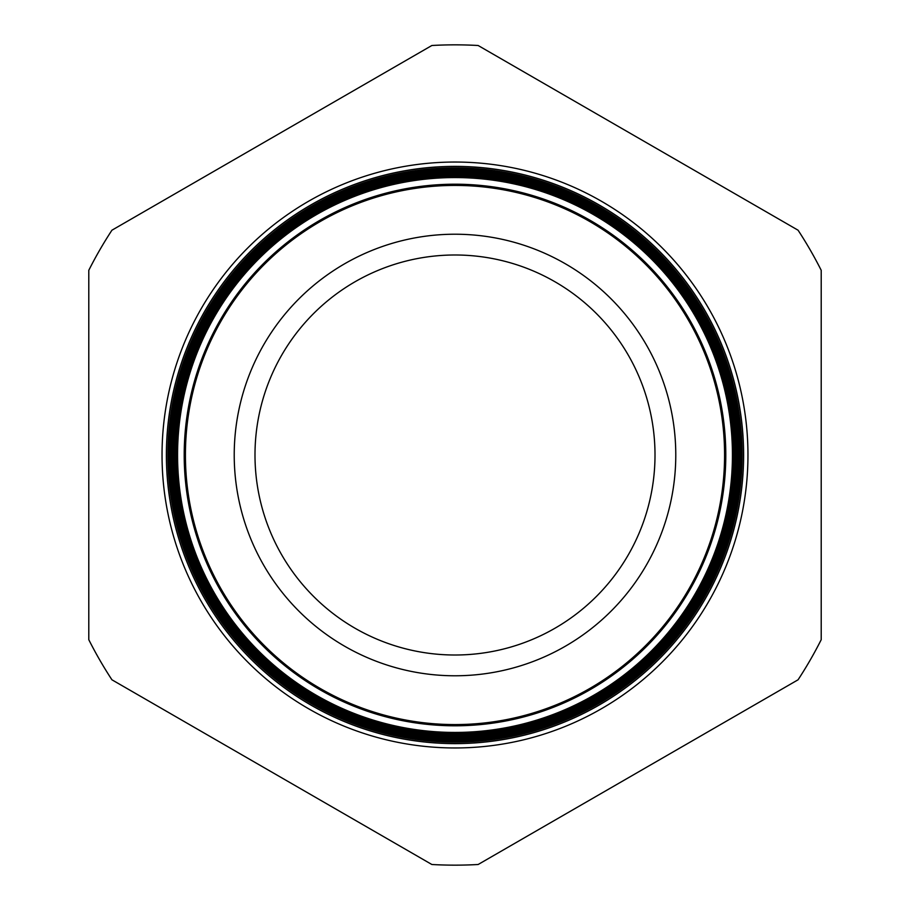 <?xml version="1.0" encoding="UTF-8"?>
<svg xmlns="http://www.w3.org/2000/svg" width="910" height="910" viewBox="0 0 910 910"><rect width="100%" height="100%" fill="white"/><g stroke="black" fill="none" stroke-linecap="round" stroke-linejoin="round"><path stroke-width="1.36" d="M747.963 455A292.963 292.963 0 0 0 455 162.037A292.963 292.963 0 0 0 162.037 455A292.963 292.963 0 0 0 455 747.963A292.963 292.963 0 0 0 747.963 455M184.207 455A270.793 270.793 0 0 0 455 725.793A270.793 270.793 0 0 0 725.793 455A270.793 270.793 0 0 0 455 184.207A270.793 270.793 0 0 0 184.207 455M177.564 455A277.436 277.436 0 0 0 455 732.436A277.436 277.436 0 0 0 732.436 455A277.436 277.436 0 0 0 455 177.564A277.436 277.436 0 0 0 177.564 455M733.039 455A278.039 278.039 0 0 1 455 733.039A278.039 278.039 0 0 1 176.961 455A278.039 278.039 0 0 1 455 176.961A278.039 278.039 0 0 1 733.039 455M175.983 455A279.017 279.017 0 0 0 455 734.017A279.017 279.017 0 0 0 734.017 455A279.017 279.017 0 0 0 455 175.983A279.017 279.017 0 0 0 175.983 455M734.552 455A279.552 279.552 0 0 1 455 734.552A279.552 279.552 0 0 1 175.448 455A279.552 279.552 0 0 1 455 175.448A279.552 279.552 0 0 1 734.552 455M174.39 455A280.61 280.61 0 0 0 455 735.61A280.61 280.61 0 0 0 735.61 455A280.61 280.61 0 0 0 455 174.39A280.61 280.61 0 0 0 174.39 455M736.065 455A281.065 281.065 0 0 1 455 736.065A281.065 281.065 0 0 1 173.935 455A281.065 281.065 0 0 1 455 173.935A281.065 281.065 0 0 1 736.065 455M172.798 455A282.202 282.202 0 0 0 455 737.202A282.202 282.202 0 0 0 737.202 455A282.202 282.202 0 0 0 455 172.798A282.202 282.202 0 0 0 172.798 455M737.578 455A282.578 282.578 0 0 1 455 737.578A282.578 282.578 0 0 1 172.422 455A282.578 282.578 0 0 1 455 172.422A282.578 282.578 0 0 1 737.578 455M171.205 455A283.795 283.795 0 0 0 455 738.795A283.795 283.795 0 0 0 738.795 455A283.795 283.795 0 0 0 455 171.205A283.795 283.795 0 0 0 171.205 455M739.091 455A284.091 284.091 0 0 1 455 739.091A284.091 284.091 0 0 1 170.909 455A284.091 284.091 0 0 1 455 170.909A284.091 284.091 0 0 1 739.091 455M169.624 455A285.376 285.376 0 0 0 455 740.376A285.376 285.376 0 0 0 740.376 455A285.376 285.376 0 0 0 455 169.624A285.376 285.376 0 0 0 169.624 455M740.604 455A285.603 285.603 0 0 1 455 740.604A285.603 285.603 0 0 1 169.396 455A285.603 285.603 0 0 1 455 169.396A285.603 285.603 0 0 1 740.604 455M168.031 455A286.969 286.969 0 0 0 455 741.968A286.969 286.969 0 0 0 741.968 455A286.969 286.969 0 0 0 455 168.031A286.969 286.969 0 0 0 168.031 455M742.105 455A287.105 287.105 0 0 1 455 742.105A287.105 287.105 0 0 1 167.895 455A287.105 287.105 0 0 1 455 167.895A287.105 287.105 0 0 1 742.105 455M166.439 455A288.561 288.561 0 0 0 455 743.561A288.561 288.561 0 0 0 743.561 455A288.561 288.561 0 0 0 455 166.439A288.561 288.561 0 0 0 166.439 455M743.618 455A288.618 288.618 0 0 1 455 743.618A288.618 288.618 0 0 1 166.382 455A288.618 288.618 0 0 1 455 166.382A288.618 288.618 0 0 1 743.618 455M234.223 455A220.777 220.777 0 0 1 455 234.223A220.777 220.777 0 0 1 675.777 455A220.777 220.777 0 0 1 455 675.777A220.777 220.777 0 0 1 234.223 455M254.993 455A200.007 200.007 0 0 1 455 254.993A200.007 200.007 0 0 1 655.007 455A200.007 200.007 0 0 1 455 655.007A200.007 200.007 0 0 1 254.993 455M185.424 455A269.576 269.576 0 0 0 455 724.576A269.576 269.576 0 0 0 724.576 455A269.576 269.576 0 0 0 455 185.424A269.576 269.576 0 0 0 185.424 455M431.863 45.5L111.93 230.207A410.148 410.148 0 0 0 88.793 270.293L88.793 639.707A410.148 410.148 0 0 0 111.93 679.793L431.863 864.5A410.148 410.148 0 0 0 478.137 864.5L798.07 679.793A410.148 410.148 0 0 0 821.207 639.707L821.207 270.293A410.148 410.148 0 0 0 798.07 230.207L478.137 45.5A410.148 410.148 0 0 0 431.863 45.5"/></g></svg>
